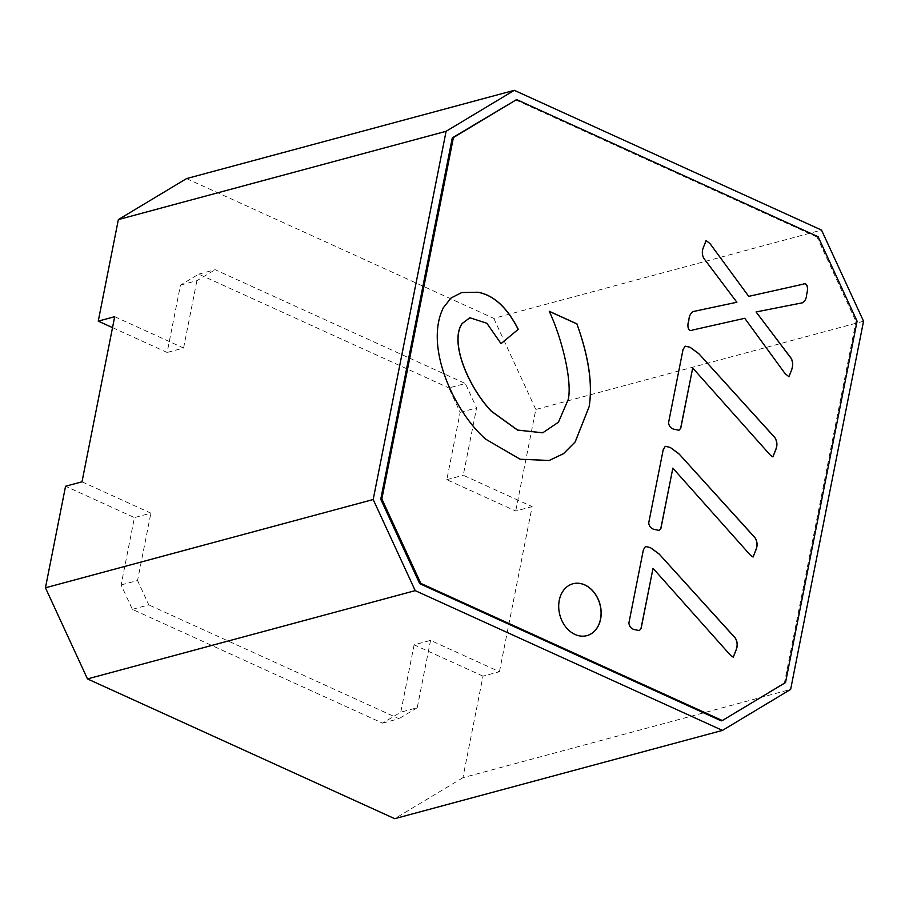 <?xml version="1.0" encoding="UTF-8"?>
<svg xmlns="http://www.w3.org/2000/svg" width="909" height="909" viewBox="0 0 909 909"><rect width="100%" height="100%" fill="white"/><g stroke="black" fill="none" stroke-linecap="round" stroke-linejoin="round"><path stroke-width="0.68" stroke-dasharray="4.54 3.41" d="M703.816 258.338L703.702 258.361C701.953 255.009 701.748 251.52 703.111 247.918L705.657 240.76L707.407 241.033L709.838 243.567M736.756 302.277L703.702 258.361M688.817 320.593L688.715 320.627C688.931 316.241 690.42 313.207 693.169 311.548M692.84 329.967L692.726 329.99C687.284 332.592 687.09 324.718 688.715 320.627M744.744 318.298L692.726 329.99M785.081 373.599L744.63 318.332M788.91 376.769L784.978 373.633M802.204 302.856L755.981 311.992M806.681 293.971C806.385 298.368 804.908 301.333 802.249 302.845L803.011 302.697M680.693 428.298L678.909 430.287L673.83 429.207C670.637 428.355 668.876 426.207 668.535 422.765M772.889 456.875L770.298 455.227L692.578 368.009M683.034 349.545L684.988 346.181L689.988 347.227M660.866 528.459L659.082 530.447L654.003 529.379C650.81 528.515 649.037 526.368 648.708 522.936M753.061 557.047L750.459 555.399L672.74 468.18M663.206 449.716L665.149 446.353L670.16 447.387M641.027 628.63L639.243 630.619L634.164 629.539C630.971 628.687 629.21 626.54 628.869 623.097M733.222 657.207L730.631 655.559L652.912 568.341M643.367 549.877L645.322 546.514L650.321 547.559M818.123 236.749L817.032 237.044L855.983 321.491L857.085 321.195M785.524 682.579L784.433 682.875L855.983 321.491M721.235 720.848L784.433 682.875M817.032 237.044L515.505 99.876M572.897 583.771A26.861 20.771 74.9 0 0 572.84 583.783A26.861 20.771 74.9 0 0 559.16 600.315A26.861 20.771 74.9 0 0 565.591 626.926A26.861 20.771 74.9 0 0 586.816 635.652A26.861 20.771 74.9 0 0 586.873 635.641M549.161 311.321C562.739 340.773 571.954 381.473 568.193 399.324L558.353 422.208L542.718 432.798M469.828 317.775L486.781 323.32L501.052 343.67M461.749 292.539L450.921 298.016L443.206 307.799C423.219 348.442 456.568 414.834 486.02 439.467L520.062 459.272L549.229 460.477M186.55 178.596L493.78 318.366L821.52 230.079M483.009 676.148L414.118 644.811L430.559 640.39L499.45 671.717L483.009 676.148L462.897 777.706L790.637 689.42M499.45 671.717L532.14 506.597L463.26 475.259L476.6 407.914L465.34 383.507L448.898 387.938L460.159 412.345L446.819 479.691L515.698 511.028L532.14 506.597M863.55 321.207L535.81 409.482L515.698 511.028M493.78 318.366L535.81 409.482M112.534 327.626L167.142 352.465L180.471 285.108L198.73 274.143L448.898 387.938M462.897 777.706L394.711 818.679M446.819 479.691L463.26 475.259M414.118 644.811L400.789 712.167L382.53 723.144L132.362 609.337L121.113 584.941L134.441 517.585L65.562 486.247M114.693 316.696L183.584 348.033L167.142 352.465M82.003 481.815L150.883 513.153L134.441 517.585M460.159 412.345L476.6 407.914M198.73 274.143L215.172 269.712L465.34 383.507M180.471 285.108L196.912 280.676L215.172 269.712M183.584 348.033L196.912 280.676M430.559 640.39L417.231 707.736L400.789 712.167M121.113 584.941L137.554 580.51L150.883 513.153M132.362 609.337L148.803 604.905L137.554 580.51M382.53 723.144L398.971 718.712L148.803 604.905M417.231 707.736L398.971 718.712"/><path stroke-width="1.36" d="M802.306 302.833L756.083 311.957L791.296 358.43C793.012 362.032 793.171 365.736 791.762 369.531L788.967 376.758L785.081 373.599L744.744 318.298L692.84 329.967C687.386 332.569 687.193 324.683 688.817 320.593C689.033 316.207 690.522 313.185 693.283 311.514L736.869 302.254L703.816 258.338C702.066 254.975 701.862 251.498 703.214 247.884L706.111 240.578L709.952 243.544L748.721 296.357L802.772 284.278C808.192 281.733 808.328 289.982 806.681 293.971C806.567 298.322 805.09 301.288 802.249 302.845L803.011 302.697M680.693 428.298L679.023 430.252L673.83 429.207C670.819 428.309 669.058 426.162 668.535 422.765L683.034 349.545L685.102 346.159L689.988 347.227L698.703 353.567L774.923 437.593M775.991 449.182L775.888 449.216C777.354 445.137 777.013 441.263 774.866 437.604C777.15 441.229 777.525 445.092 775.991 449.182L772.945 456.863L770.4 455.204L692.692 367.986L680.75 428.287M660.866 528.459L659.184 530.424L654.003 529.379C650.992 528.47 649.219 526.322 648.708 522.936L663.206 449.716L665.263 446.319L670.16 447.387L678.864 453.727L755.095 537.764M756.163 549.354L756.049 549.377C757.527 545.298 757.186 541.434 755.038 537.776C757.311 541.4 757.686 545.252 756.163 549.354L753.106 557.024L750.573 555.365L672.853 468.146L660.911 528.447M641.027 628.63L639.357 630.585L634.164 629.539C631.153 628.63 629.392 626.483 628.869 623.097L643.367 549.877L645.435 546.491L650.321 547.559L659.036 553.899L735.256 637.925M736.324 649.515L736.222 649.549C737.688 645.47 737.347 641.595 735.199 637.936C737.483 641.561 737.858 645.424 736.324 649.515L733.279 657.196L730.734 655.537L653.026 568.318L641.084 628.619M785.524 682.579L857.085 321.195L818.123 236.749L516.596 99.581L453.409 137.554L381.848 498.939L420.799 583.385L722.325 720.553L785.524 682.579M559.274 600.292A26.861 20.771 -105.1 0 1 572.954 583.76A26.861 20.771 -105.1 0 1 594.168 592.486A26.861 20.771 -105.1 0 1 600.61 619.097A26.861 20.771 -105.1 0 1 586.93 635.63A26.861 20.771 -105.1 0 1 565.705 626.892A26.861 20.771 -105.1 0 1 559.274 600.292M549.184 460.488L563.489 453.648L575.124 441.979L589.112 406.732C592.736 384.393 588.668 356.782 576.897 323.899C588.782 356.748 592.85 384.371 589.112 406.732L575.181 441.979L563.546 453.648L549.229 460.477L520.175 459.238L486.133 439.433C456.67 414.811 423.333 348.408 443.319 307.776L451.034 297.993L461.806 292.516L478.009 292.232C493.757 295.13 507.177 307.481 518.266 329.297L501.052 343.67L486.86 323.263L469.885 317.752L462.192 323.524C449.182 342.204 468.942 387.745 491.439 411.198L517.619 430.071L542.775 432.786L558.444 422.208L568.307 399.301C572.068 381.439 562.841 340.739 549.275 311.287L576.954 323.877M748.721 296.357L709.952 243.544M736.869 302.254L693.26 311.537M791.762 369.531L788.91 376.769M791.296 358.43L791.194 358.464C792.898 362.066 793.057 365.77 791.659 369.565M756.083 311.957L791.194 358.464M802.772 284.278L802.658 284.301C808.135 281.745 808.09 290.051 806.681 293.971M748.607 296.379L802.658 284.301M692.692 367.986L680.636 428.309M775.888 449.216L772.889 456.875M698.703 353.567L774.82 437.627M689.988 347.227L698.589 353.59M668.535 422.765L683.034 349.545M672.853 468.146L660.809 528.481M756.049 549.377L753.061 557.047M678.864 453.727L754.981 537.787M670.16 447.387L678.762 453.761M648.708 522.936L663.206 449.716M653.026 568.318L640.97 628.642M736.222 649.549L733.222 657.207M659.036 553.899L735.154 637.959M650.321 547.559L658.923 553.922M628.869 623.097L643.367 549.877M722.325 720.553L721.235 720.848L419.708 583.68L420.799 583.385M381.848 498.939L380.757 499.234L419.708 583.68M453.409 137.554L452.307 137.85L380.757 499.234M516.596 99.581L452.307 137.85M586.873 635.641A26.861 20.771 74.9 0 0 600.497 619.12A26.861 20.771 74.9 0 0 594.088 592.543A26.861 20.771 74.9 0 0 572.897 583.771M576.84 323.911L549.32 311.389M542.718 432.798L517.505 430.105L491.337 411.232C468.839 387.779 449.069 342.227 462.079 323.559L469.828 317.775M501.041 343.625L518.266 329.297M518.153 329.331C507.074 307.515 493.655 295.164 477.907 292.266L461.749 292.539M863.55 321.207L821.52 230.079L514.289 90.321L446.103 131.294L373.19 499.518L415.22 590.634L722.45 730.404L790.637 689.42L863.55 321.207M514.289 90.321L186.55 178.596L118.363 219.58L446.103 131.294M722.45 730.404L394.711 818.679L87.48 678.921L415.22 590.634M373.19 499.518L45.45 587.793L65.562 486.247L82.003 481.815L114.693 316.696L98.252 321.127L118.363 219.58M98.252 321.127L112.534 327.626M87.48 678.921L45.45 587.793"/></g></svg>
